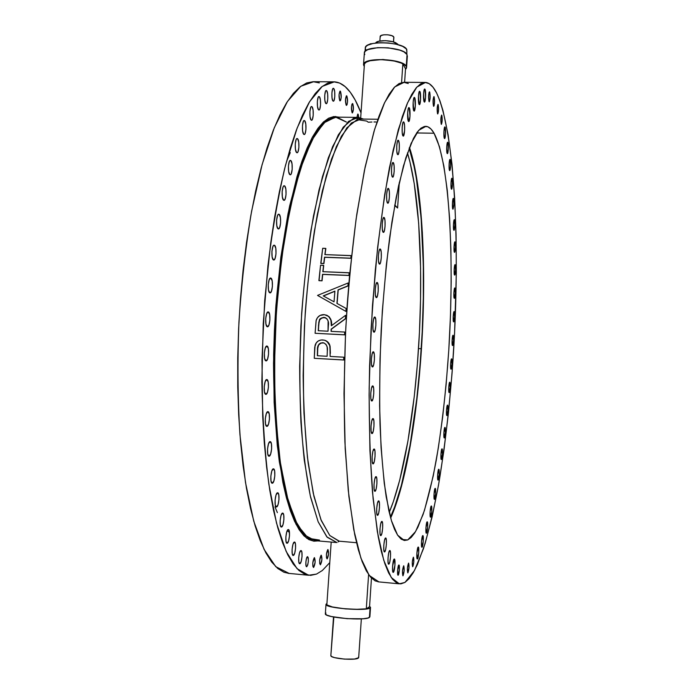 <?xml version="1.0" encoding="UTF-8"?>
<svg xmlns="http://www.w3.org/2000/svg" width="694" height="694" viewBox="0 0 694 694"><rect width="100%" height="100%" fill="white"/><g stroke="black" fill="none" stroke-linecap="round" stroke-linejoin="round"><path stroke-width="1.04" d="M363.535 64.646L364.255 66.52L363.535 64.854L364.393 62.998L369.755 60.569L383.062 59.476L397.315 61.497L403.205 63.727L406.259 66.312L407.04 54.566C404.003 46.55 363.587 45.041 364.35 52.944L363.535 64.646C362.754 56.986 403.205 58.53 406.259 66.312L407.04 54.566L404.003 51.903L399.813 50.133L388.163 47.834L377.64 47.66L367.889 49.595L365.218 51.243L364.35 52.952M369.434 617.408L370.067 607.97C366.137 611.457 324.384 608.013 325.998 604.344L326.935 603.511L326.015 604.248L326.709 605.237L331.958 606.99L345.517 608.907L360.386 609.401L366.666 608.916L370.067 607.97L369.434 617.408L369.885 616.793L368.132 617.972L363.196 618.762L347.087 618.666L331.298 616.515L326.709 615.058L325.347 613.748C323.708 617.625 365.486 621.104 369.434 617.408M267.025 346.054C269.68 346.471 268.665 361.479 266.019 360.889L267.572 359.084L268.569 354.027L268.344 348.648L267.025 346.054L265.368 347.798L264.353 352.882L264.588 358.312L265.923 360.871C263.243 360.594 264.249 345.404 266.904 346.028L267.025 346.054M373.415 351.806C375.307 352.188 374.335 367.49 372.461 366.926L373.598 365.061L374.387 359.9L374.318 354.426L373.415 351.806L372.21 353.602L371.403 358.807L371.481 364.333L372.392 366.909C370.483 366.675 371.446 351.19 373.329 351.789L373.415 351.806M266.886 379.557C269.567 379.731 268.474 394.947 265.819 394.339L267.433 392.405L268.422 387.313L268.196 382.004L266.886 379.557L265.238 381.431L264.223 386.575L264.457 391.928L265.785 394.339C263.078 394.305 264.162 378.907 266.826 379.549L266.886 379.557M372.782 385.916C374.691 386.046 373.667 401.557 371.784 400.993L372.964 398.989L373.754 393.784L373.676 388.38L372.782 385.916L371.576 387.859L370.769 393.108L370.848 398.564L371.758 400.985C369.833 401.002 370.848 385.309 372.739 385.907L372.782 385.916M267.936 411.655C270.608 411.594 269.48 426.853 266.852 426.35L268.474 424.303L269.454 419.176L269.237 413.954L267.936 411.655L266.305 413.659L265.299 418.829L265.533 424.095L266.826 426.35C264.128 426.446 265.299 411.013 267.936 411.655L267.936 411.655M373.016 418.577C374.925 418.456 373.875 434.01 372.01 433.55L373.199 431.434L373.979 426.194L373.91 420.885L373.016 418.577L371.819 420.651L371.021 425.925L371.099 431.286L371.993 433.55C370.067 433.707 371.151 417.97 373.016 418.577L373.016 418.577M269.055 456.192L270.651 454.032L271.623 448.905L271.406 443.778L270.174 441.627C272.759 441.558 271.614 456.47 269.055 456.192L268.977 456.184C266.375 456.279 267.572 441.193 270.122 441.627L268.517 443.735L267.537 448.905L267.754 454.076L269.055 456.192M373.103 463.87L374.274 461.64L375.046 456.4L374.977 451.187L374.135 449.027C375.974 448.897 374.925 464.095 373.103 463.87L373.051 463.87C371.195 464.026 372.288 448.645 374.101 449.027L372.921 451.213L372.14 456.496L372.21 461.753L373.103 463.87M272.109 483.215L272.195 483.224C269.697 483.319 270.903 468.606 273.367 468.832L271.796 471.035L270.834 476.188L271.05 481.254L272.308 483.224L273.87 480.985L274.824 475.867L274.616 470.844L273.462 468.84C275.943 468.762 274.781 483.31 272.308 483.224L272.117 483.215M374.994 491.3L376.139 488.984L376.903 483.753L376.833 478.652L376.044 476.639C377.814 476.5 376.755 491.326 374.994 491.3L374.907 491.3C373.129 491.456 374.222 476.457 375.974 476.639L374.821 478.912L374.049 484.178L374.127 489.322L374.994 491.3M276.516 506.967L278.034 504.659L278.962 499.576L278.762 494.666L277.678 492.783C280.055 492.705 278.893 506.889 276.516 506.967L276.359 506.967C273.965 507.062 275.171 492.714 277.548 492.783L276.021 495.048L275.076 500.166L275.284 505.119L276.516 506.967M377.605 515.338L378.724 512.953L379.471 507.765L379.401 502.777L378.664 500.886C380.355 500.747 379.306 515.2 377.605 515.338L377.501 515.347C375.792 515.503 376.885 500.886 378.568 500.886L377.449 503.228L376.695 508.459L376.764 513.491L377.605 515.338M281.521 527.05L282.996 524.699L283.889 519.667L283.707 514.879L282.684 513.092C284.956 513.013 283.803 526.841 281.521 527.05L281.348 527.058C279.057 527.145 280.255 513.17 282.536 513.1L281.053 515.408L280.142 520.474L280.333 525.306L281.521 527.05M380.85 535.621L381.934 533.2L382.654 528.065L382.602 523.198L381.908 521.411C383.522 521.272 382.481 535.352 380.85 535.621L380.728 535.638C379.098 535.794 380.173 521.55 381.795 521.42L380.702 523.805L379.974 528.975L380.034 533.886L380.85 535.621M287.186 543.246L288.609 540.878L289.476 535.915L289.303 531.24L288.348 529.548C290.508 529.47 289.372 542.934 287.186 543.246L286.995 543.263C284.818 543.359 285.997 529.73 288.175 529.557L286.752 531.89L285.859 536.887L286.049 541.598L287.186 543.246M384.623 551.93L385.673 549.492L386.376 544.426L386.324 539.68L385.664 537.98C387.209 537.841 386.185 551.557 384.623 551.93L384.485 551.956C382.941 552.112 383.99 538.232 385.543 537.997L384.493 540.4L383.782 545.51L383.843 550.29L384.623 551.93M293.362 555.46L294.733 553.101L295.575 548.217L295.41 543.654L294.508 542.04C296.564 541.953 295.453 555.087 293.362 555.46L293.163 555.486C291.09 555.582 292.243 542.3 294.325 542.057L292.955 544.382L292.096 549.301L292.269 553.899L293.362 555.46M388.822 564.17L389.828 561.732L390.505 556.753L390.462 552.12L389.846 550.507C391.312 550.368 390.314 563.728 388.822 564.17L388.675 564.196C387.2 564.352 388.232 550.836 389.716 550.524L388.709 552.927L388.024 557.95L388.067 562.617L388.822 564.17M299.903 563.719L301.213 561.368L302.029 556.579L301.873 552.129L301.023 550.576C302.983 550.489 301.899 563.302 299.903 563.719L299.704 563.736C297.726 563.84 298.845 550.889 300.84 550.594L299.522 552.901L298.698 557.733L298.854 562.218L299.903 563.719M393.333 572.368L394.955 565.063L394.339 559C395.736 558.852 394.756 571.891 393.333 572.368L393.194 572.403C391.789 572.559 392.795 559.381 394.209 559.026L392.578 566.321L392.613 570.876L393.333 572.368M417.424 558.956L418.751 552.511L418.282 547.046C419.402 546.898 418.56 558.601 417.424 558.956L417.32 558.974C416.192 559.138 417.051 547.314 418.187 547.063L416.851 553.508L417.424 558.956M422.021 547.245L423.297 540.99L422.846 535.595C423.93 535.447 423.114 546.967 422.021 547.245L421.935 547.262C420.85 547.427 421.674 535.803 422.767 535.612L421.484 541.867L422.021 547.245M426.42 533.226L427.651 527.162L427.218 521.81C428.267 521.671 427.478 533.018 426.42 533.226L426.35 533.235C425.292 533.391 426.099 521.931 427.148 521.819L425.916 527.882L426.42 533.226M430.584 517.177L431.772 511.296L431.347 505.978C432.371 505.839 431.599 517.056 430.584 517.177L430.523 517.177C429.499 517.334 430.28 506.013 431.295 505.987L430.098 511.868L430.584 517.177M434.47 499.368L435.624 493.668L435.207 488.376C436.205 488.229 435.459 499.35 434.47 499.368L434.427 499.376C433.42 499.533 434.184 488.307 435.164 488.376L434.01 494.076L434.47 499.368M438.07 480.075L439.181 474.549L438.773 469.248C439.753 469.109 439.033 480.153 438.07 480.075L438.035 480.075C437.055 480.231 437.793 469.083 438.747 469.248L437.628 474.774L438.07 480.075M441.349 459.523L442.434 454.162L442.026 448.853C442.989 448.714 442.286 459.714 441.349 459.523L441.323 459.523C440.36 459.68 441.08 448.584 442.017 448.853L440.924 454.214L441.323 459.523M444.949 427.409C445.904 427.27 445.21 438.252 444.29 437.957L445.348 432.744L444.949 427.409L443.882 432.614L444.281 437.949C443.327 438.105 444.03 427.027 444.949 427.409L444.949 427.409M447.543 405.131C448.463 405.114 447.795 415.923 446.893 415.576L447.925 410.51L447.543 405.131L446.494 410.189L446.884 415.576C445.956 415.654 446.624 404.758 447.526 405.123L447.543 405.131M449.122 392.587L450.146 387.651L449.773 382.221C450.675 382.316 450.024 392.934 449.148 392.587L449.122 392.587C448.22 392.552 448.862 381.847 449.747 382.212L448.74 387.139L449.122 392.587M451.638 358.867C452.514 359.084 451.889 369.529 451.022 369.182L452.002 364.367L451.638 358.867L450.614 363.665L450.987 369.173C450.102 369.026 450.727 358.494 451.594 358.85L451.638 358.867M452.471 345.534L453.477 340.841L453.113 335.254C453.98 335.592 453.382 345.89 452.523 345.551L452.471 345.534C451.603 345.274 452.202 334.872 453.061 335.237L452.106 339.939L452.471 345.534M453.564 321.843L454.561 317.253L454.206 311.571C455.056 312.022 454.483 322.207 453.624 321.869L453.564 321.843C452.714 321.461 453.286 311.181 454.145 311.537L453.208 316.152L453.564 321.843M454.9 287.993C455.741 288.548 455.186 298.654 454.336 298.325L455.255 293.788L454.9 287.993L453.893 292.478L454.258 298.281C453.408 297.787 453.971 287.594 454.822 287.949L454.9 287.993M455.186 264.7C456.019 265.377 455.481 275.423 454.631 275.084L455.542 270.617L455.186 264.7L454.18 269.107L454.535 275.032C453.703 274.425 454.24 264.284 455.091 264.64L455.186 264.7M455.056 241.885C455.889 242.674 455.359 252.694 454.509 252.356L455.411 247.94L455.056 241.885L454.041 246.223L454.405 252.286C453.564 251.566 454.093 241.46 454.943 241.816L455.056 241.885M454.501 219.746C455.333 220.649 454.822 230.66 453.954 230.321L454.865 225.949L454.501 219.746L453.468 224.023L453.841 230.234C453 229.41 453.512 219.304 454.37 219.66L454.501 219.746M453.512 198.501C454.188 202.743 454.015 206.309 452.974 209.206L453.885 204.86L453.512 198.501L452.462 202.726L452.835 209.102C451.985 208.165 452.488 198.033 453.364 198.389L453.512 198.501M451.395 189.098L452.462 184.89L452.08 178.367C452.939 179.477 452.445 189.566 451.551 189.219L451.395 189.098C450.536 188.057 451.022 177.872 451.924 178.228L451.013 182.557L451.395 189.098M450.206 159.577C451.074 160.791 450.588 170.958 449.677 170.611L450.597 166.291L450.206 159.577L449.573 160.253L449.105 163.741L449.512 170.472C448.628 169.327 449.113 159.056 450.024 159.42L450.206 159.577M447.873 142.391C448.775 143.71 448.289 153.99 447.352 153.634L448.289 149.297L447.873 142.391L447.231 143.033L446.754 146.555L447.17 153.478C446.268 152.229 446.745 141.854 447.682 142.218L447.873 142.391M444.377 138.384L445.054 137.75L445.539 134.202L445.106 127.097C446.025 128.511 445.548 138.921 444.585 138.566L444.377 138.384C443.449 137.048 443.926 126.525 444.897 126.907L443.943 131.261L444.377 138.384M444.663 127.089L445.106 127.097L444.663 127.089M333.797 88.572C335.436 90.324 335.002 101.602 333.32 101.203L332.912 100.951L333.502 101.159L334.066 100.404L334.794 96.561L334.69 91.677L333.797 88.572L333.207 88.338L332.643 89.084L331.906 92.935L332.018 97.871L332.912 100.951C331.264 99.294 331.689 87.886 333.38 88.303L333.797 88.572L332.938 88.563L333.797 88.572M424.997 89.274C426.125 91.053 425.639 102.512 424.45 102.113L425.569 97.394L424.997 89.274L424.164 89.795L423.583 93.716L424.164 101.862C423.028 100.179 423.505 88.58 424.702 89.005L424.997 89.274M326.718 90.775C328.436 92.562 327.993 104.109 326.223 103.701L325.807 103.449L326.423 103.658L327.013 102.877L327.776 98.947L327.655 93.95L326.718 90.775L326.102 90.541L325.512 91.313L324.74 95.26L324.861 100.3L325.807 103.449C324.081 101.766 324.506 90.073 326.284 90.506L326.718 90.775L325.824 90.775L326.718 90.775M419.939 91.539C421.128 93.343 420.633 105.089 419.384 104.673L420.555 99.832L419.939 91.539L419.506 91.296L419.072 92.076L418.465 96.093L419.089 104.421C417.892 102.712 418.387 90.827 419.636 91.261L419.939 91.539M319.431 96.796C321.235 98.583 320.775 110.433 318.919 110.008L318.494 109.756L319.136 109.956L319.752 109.14L320.541 105.115L320.411 100.014L319.431 96.796L318.78 96.561L318.164 97.36L317.358 101.411L317.496 106.555L318.494 109.756C316.672 108.064 317.115 96.076 318.98 96.527L319.431 96.796L318.503 96.787L319.431 96.796M414.674 97.672C415.932 99.485 415.411 111.534 414.101 111.101L415.333 106.13L414.674 97.672L414.223 97.438L413.771 98.253L413.13 102.374L413.806 110.849C412.54 109.14 413.043 96.952 414.361 97.403L414.674 97.672M312.048 106.772C313.948 108.542 313.471 120.704 311.519 120.262L311.086 120.019L311.762 120.201L312.404 119.351L313.228 115.221L313.081 110.016L312.048 106.772L311.372 106.555L310.721 107.388L309.888 111.543L310.044 116.792L311.086 120.019C309.177 118.353 309.637 106.052 311.597 106.512L312.048 106.772L311.112 106.755L312.048 106.772M409.278 107.839C410.596 109.643 410.067 122.005 408.688 121.563L409.981 116.427L409.278 107.839L408.801 107.622L408.332 108.472L407.673 112.706L408.384 121.32C407.048 119.628 407.578 107.11 408.966 107.579L409.278 107.839M304.718 120.765C306.722 122.508 306.21 134.983 304.163 134.532L303.729 134.306L304.44 134.463L305.108 133.569L305.959 129.318L305.802 124.035L304.718 120.765L304.015 120.583L303.339 121.459L302.471 125.727L302.636 131.071L303.729 134.306C301.717 132.675 302.211 120.045 304.267 120.522L303.781 120.756L304.718 120.765M403.847 122.109C405.244 123.87 404.68 136.562 403.231 136.111L404.593 130.802L404.567 125.423L403.847 122.109L403.353 121.918L402.858 122.812L402.173 127.167L402.208 132.597L402.928 135.885C401.531 134.246 402.078 121.381 403.535 121.866L403.847 122.109M297.596 138.757C299.695 140.422 299.149 153.244 297.006 152.767L296.581 152.567L297.318 152.68L298.012 151.734L298.897 147.371L298.724 142.01L297.596 138.757L296.867 138.609L296.164 139.537L295.262 143.927L295.444 149.331L296.581 152.567C294.473 151.014 295.002 138.037 297.162 138.531L297.596 138.757M398.503 140.448C399.961 142.131 399.371 155.178 397.853 154.71L398.59 153.652L399.284 149.21L399.25 143.753L398.503 140.448L397.462 141.246L396.76 145.714L396.795 151.223L397.558 154.502C396.083 152.94 396.664 139.728 398.191 140.223L398.503 140.448M289.814 174.628L290.569 174.697L291.298 173.691L292.209 169.215L292.027 163.793L290.847 160.566C293.05 162.144 292.452 175.296 290.213 174.801L289.814 174.628C287.602 173.179 288.175 159.854 290.43 160.375L289.363 161.45L288.435 165.961L288.626 171.435L289.814 174.628M289.971 160.548L290.847 160.566L289.971 160.548M393.351 162.691C394.886 164.27 394.253 177.664 392.665 177.178L393.455 176.042L394.175 171.479L394.131 165.961L393.351 162.691L392.275 163.593L391.546 168.191L391.589 173.76L392.388 177.005C390.835 175.547 391.459 161.98 393.056 162.491L393.351 162.691M284.644 185.914C286.934 187.354 286.292 200.852 283.95 200.34L285.113 199.135L286.049 194.537L285.859 189.08L284.644 185.914L283.855 185.862L283.109 186.912L282.154 191.544L282.354 197.053L283.586 200.193C281.27 198.874 281.903 185.211 284.254 185.749L284.644 185.914M388.527 188.534C390.141 189.983 389.464 203.732 387.807 203.229L388.649 201.997L389.395 197.304L389.343 191.744L388.527 188.534L387.417 189.566L386.662 194.285L386.723 199.898L387.547 203.082C385.925 201.763 386.584 187.84 388.25 188.369L388.527 188.534M279.144 214.342C281.538 215.626 280.827 229.462 278.398 228.933L279.647 227.623L280.602 222.921L280.402 217.43L279.144 214.342L278.337 214.359L277.565 215.487L276.594 220.224L276.802 225.767L278.068 228.82C275.665 227.667 276.359 213.657 278.797 214.212L279.144 214.342M384.164 217.534C385.838 218.818 385.118 232.915 383.392 232.395L384.303 231.05L385.057 226.253L385.005 220.666L384.164 217.534L383.019 218.705L382.247 223.537L382.307 229.185L383.166 232.282C381.466 231.137 382.186 216.849 383.912 217.404L384.164 217.534M274.52 245.303C276.993 246.396 276.212 260.562 273.705 260.016L275.032 258.593L276.012 253.778L275.804 248.287L274.52 245.303L273.688 245.39L272.907 246.587L271.909 251.428L272.135 256.971L273.427 259.929C270.938 258.966 271.701 244.626 274.217 245.199L274.52 245.303M380.364 249.103C382.116 250.196 381.327 264.631 379.549 264.102L380.52 262.636L381.292 257.717L381.232 252.13L380.364 249.103L379.193 250.43L378.412 255.375L378.482 261.022L379.358 264.015C377.597 263.069 378.369 248.443 380.156 249.007L380.364 249.103M270.894 278.094C273.445 278.979 272.586 293.458 270.009 292.894L271.423 291.35L272.412 286.44L272.195 280.966L270.894 278.094L269.255 279.535L268.248 284.479L268.474 289.997L269.793 292.833C267.225 292.087 268.066 277.427 270.643 278.025L270.894 278.094M377.258 282.545C379.063 283.412 378.221 298.168 376.391 297.631L377.423 296.034L378.213 291.02L378.143 285.451L377.258 282.545L376.07 284.028L375.272 289.077L375.341 294.698L376.243 297.57C374.422 296.85 375.254 281.903 377.085 282.475L377.258 282.545M267.268 326.761L268.916 325.113L269.914 320.134L269.688 314.694L268.37 311.953C270.981 312.612 270.044 327.377 267.424 326.796L267.268 326.761C264.631 326.241 265.559 311.294 268.188 311.91L266.722 313.549L265.707 318.572L265.932 324.055L267.268 326.761M373.901 332.157L375.098 330.457L375.888 325.365L375.818 319.83L374.916 317.063C376.773 317.696 375.87 332.738 374.005 332.183L373.901 332.157C372.027 331.671 372.921 316.429 374.786 317.019L373.719 318.711L372.912 323.838L372.99 329.424L373.901 332.157M327.169 558.896L328.583 553.821L327.941 549.527C328.982 552.476 328.722 555.599 327.169 558.896L327.048 558.913C326.015 555.937 326.267 552.814 327.828 549.544L326.406 554.619L326.501 557.82L327.169 558.896M412.757 566.712L413.832 561.524L413.451 557.195C414.136 560.153 413.902 563.328 412.757 566.712L412.67 566.729C411.976 563.745 412.21 560.57 413.364 557.213L412.279 562.392L412.757 566.712M358.156 114.206L358.815 117.46L357.774 114.076L356.898 117.39L358.156 114.206L357.636 114.198L358.156 114.206M441.809 115.23C442.434 119.004 442.304 122.057 441.401 124.382L442.165 120.938L441.809 115.23L440.872 118.501L441.228 124.217C440.595 120.461 440.733 117.407 441.636 115.065L441.809 115.23M352.76 103.718C353.775 107.544 353.654 110.615 352.387 112.931L353.42 109.505L352.76 103.718L351.971 104.135L351.45 106.963L352.127 112.766C351.103 108.949 351.216 105.878 352.483 103.536L352.76 103.718M438.166 104.603C438.825 108.49 438.686 111.604 437.758 113.955L438.539 110.476L438.166 104.603L437.185 107.9L437.567 113.79C436.908 109.921 437.038 106.798 437.975 104.421L438.166 104.603M346.193 105.219L347.017 104.794L347.547 101.923L346.844 95.98C347.911 99.91 347.789 103.05 346.479 105.401L346.193 105.219C345.126 101.307 345.239 98.166 346.558 95.781L345.491 99.259L346.193 105.219M346.245 95.972L346.844 95.98L346.245 95.972M433.498 106.147L434.088 105.714L434.505 102.799L434.106 96.761C434.8 100.751 434.661 103.944 433.698 106.338L433.498 106.147C432.804 102.183 432.935 98.99 433.906 96.57L433.091 100.101L433.498 106.147M339.8 100.734L340.659 100.318L341.214 97.386L340.476 91.287C341.587 95.312 341.465 98.531 340.103 100.925L339.8 100.734C338.672 96.726 338.793 93.508 340.164 91.079L339.054 94.627L339.8 100.734M339.834 91.278L340.476 91.287L339.834 91.278M429.673 92.016C430.401 96.102 430.263 99.372 429.256 101.81L430.098 98.21L429.673 92.016L429.057 92.423L428.614 95.416L429.048 101.619C428.319 97.55 428.45 94.28 429.456 91.808L429.673 92.016M306.765 566.712L307.746 564.907L308.362 561.238L308.249 557.837L307.616 556.666C308.813 559.815 308.526 563.164 306.765 566.712L306.609 566.729C305.143 566.807 305.993 556.944 307.477 556.683L306.488 558.47L305.872 562.157L305.985 565.575L306.765 566.712M398.156 575.213L399.38 569.618L398.929 565.003C399.97 564.881 399.224 574.832 398.156 575.213L398.052 575.239C397.003 575.361 397.766 565.324 398.824 565.02L397.601 570.615L398.156 575.213M313.619 567.458L315.145 562.114L314.443 557.646C315.579 560.717 315.302 563.988 313.619 567.458L313.471 567.484C312.343 564.378 312.621 561.108 314.313 557.664L312.768 563.016L312.873 566.356L313.619 567.458M403.014 575.777L404.186 570.312L403.752 565.801C404.507 568.889 404.264 572.212 403.014 575.777L402.91 575.803C402.156 572.689 402.407 569.358 403.656 565.827L402.477 571.292L403.014 575.777M320.454 564.769L321.921 559.555L321.253 555.183C322.337 558.184 322.068 561.385 320.454 564.769L320.316 564.786C319.24 561.75 319.509 558.557 321.122 555.2L319.648 560.414L319.743 563.675L320.454 564.769M407.899 572.854L409.026 567.527L408.619 563.112C409.339 566.122 409.104 569.375 407.899 572.854L407.803 572.88C407.083 569.826 407.326 566.582 408.532 563.129L407.404 568.455L407.899 572.854M407.708 539.958L401.644 539.429L407.708 539.958L411.143 537.486L414.57 533.174L417.935 527.145L424.442 510.454L433.264 475.841L438.339 447.847L442.659 417.025L446.155 384.233L448.775 350.27L450.458 315.917L451.187 281.946L450.909 249.111L449.608 218.254L447.266 190.243L443.865 166.04L439.449 146.677L434.054 133.231C449.738 162.465 454.518 259.157 448.775 350.27C446.086 390.019 441.913 426.68 436.257 460.243C432.275 481.272 427.886 499.368 423.08 514.514L415.533 531.621L407.708 539.958L404.35 540.479L397.601 535.135L391.425 520.647L386.185 496.861C383.27 476.544 381.206 452.297 380 424.129C379.366 394.235 379.765 362.858 381.188 330.006C383.192 297.214 386.055 266.088 389.785 236.619L396.196 197.356L403.457 165.883L411.108 143.389L418.725 130.281L425.96 126.343C428.866 126.586 431.564 128.884 434.054 133.231L431.026 129.058L427.799 126.759L424.39 126.455L420.842 128.251L417.172 132.233L413.424 138.453L405.869 157.729L398.556 185.888L391.91 222.063L386.367 264.614L382.307 311.259L380.008 359.232L379.601 405.608L381.067 447.665L384.233 483.206L388.831 510.671L391.563 521.107L394.522 529.288L397.653 535.213L400.924 538.917L404.29 540.47L407.708 539.958M416.652 132.962L434.054 133.231L416.652 132.962M404.958 582.422L399.328 583.836L391.225 577.477L383.747 560.258L377.354 531.786L372.522 492.506C370.206 461.345 369.078 426.584 369.156 388.206L371.073 328.991L375.324 270.018C379.236 232.022 383.956 197.842 389.481 167.471L398.347 129.561L407.63 102.669L416.816 87.114L425.491 82.43C429.56 82.786 433.282 86.334 436.656 93.083L439.97 100.916L442.989 110.598L448.116 134.775L452.002 164.27L454.639 197.851L456.071 234.433L456.322 273.063L454.587 332.947L452.08 372.999L448.532 412.253L443.995 449.886L438.53 485.002L432.189 516.614L425.084 543.61L417.337 564.725L413.277 572.663L409.148 578.623L404.958 582.422L400.768 583.897L396.604 582.882L392.535 579.256L388.597 572.88L384.858 563.675L381.37 551.6L378.204 536.653L373.077 498.509L369.928 450.527L369.095 395.103L369.607 365.617L372.478 305.49L377.649 247.168L384.71 194.398L393.134 150.208L402.32 116.592L407.022 104.065L411.707 94.445L416.313 87.687L420.79 83.714L425.101 82.421L429.196 83.662L433.056 87.27L436.656 93.083C455.117 132.728 460.087 246.83 453.46 353.029C450.363 399.449 445.522 442.633 438.946 482.599C434.305 507.826 429.144 529.852 423.47 548.676L414.448 570.589L404.958 582.422M424.806 82.43L404.194 82.291L394.704 86.95L384.702 102.434L374.665 129.205L365.148 166.95L356.785 214.342C351.953 250.04 348.301 287.837 345.812 327.724C344.129 367.699 343.825 405.817 344.901 442.078L348.267 490.589L353.767 529.765L360.923 558.184L369.217 575.421L378.898 581.902L375.142 580.861L370.657 577.2L366.302 570.806L362.155 561.602L358.269 549.535L354.721 534.623L348.9 496.574L345.196 448.758L343.998 393.559L345.491 334.291L347.234 304.336L349.62 274.833L356.091 219.113L364.402 170.542L373.936 131.634L378.959 116.297L384.051 103.831L389.134 94.245L394.157 87.522L399.05 83.566L403.769 82.282L408.272 83.523M346.41 122.031L335.644 116.479L323.933 121.537L311.858 138.158L300.155 166.525L289.676 205.823C283.551 236.871 278.901 270.851 275.735 307.754L273.523 363.127C273.766 399.484 275.709 432.431 279.361 461.996L286.674 498.726L296.052 524.326L306.713 538.24L317.93 540.904L313.835 541.181L308.839 539.602L303.929 535.811L299.157 529.739L294.594 521.341L290.309 510.619L286.379 497.607L282.857 482.373L277.314 445.791L274.139 402.451L273.636 354.669L274.434 329.98L275.917 305.265L280.836 257.283L288.045 213.596L297.032 176.571L302.003 161.103L307.19 147.865L312.517 136.944L317.904 128.364L323.283 122.144L328.592 118.223L333.779 116.549L339.219 117.165M319.5 540.079L308.31 538.284L297.613 525.297L288.157 500.634L280.688 464.754C276.906 435.702 274.815 403.127 274.408 367.031L276.368 311.806L281.677 257.864L289.866 209.284L300.19 169.371L311.806 140.266L323.838 122.89L335.549 117.121L346.349 122.031M316.516 574.085L308.596 575.257L297.049 568.664L286.145 551.409L276.524 523.146L268.873 484.325C264.926 453.616 262.592 419.41 261.855 381.709L263.234 323.595L267.91 265.759C272.551 228.517 278.424 195.005 285.52 165.233L297.136 128.06L309.611 101.671L322.216 86.412L334.343 81.84C340.112 82.196 345.447 85.7 350.366 92.363C354.252 97.628 357.8 104.482 361.027 112.914L355.233 100.092L350.366 92.363L345.152 86.62L339.609 83.054L333.797 81.823L327.742 83.089L321.513 86.976L315.171 93.603L308.787 103.05L302.445 115.334L296.243 130.446L290.266 148.308L284.618 168.772L279.404 191.631L274.72 216.606L270.66 243.36L264.692 300.545L261.985 359.535L262.696 416.443L264.301 442.972L266.687 467.678L269.784 490.25L273.523 510.411L277.826 527.969L282.605 542.795L287.767 554.818L293.241 564.031L298.923 570.468L304.744 574.216L310.626 575.378L316.516 574.085L322.337 570.503L329.771 562.634M333.389 81.831L313.723 81.701L300.823 86.256L287.463 101.454L274.295 127.722L262.072 164.73L251.61 211.193C245.745 246.188 241.512 283.247 238.927 322.38C237.426 361.6 237.764 399.041 239.951 434.696L245.485 482.486L253.761 521.194L264.093 549.405L275.752 566.677L289.12 573.418L283.967 572.255L277.756 568.481L271.684 562.027L265.837 552.814L260.293 540.799L255.166 526.009L250.525 508.485L246.474 488.385L243.108 465.891L240.488 441.271L238.684 414.839L237.756 386.992L237.73 358.165L238.615 328.809L240.402 299.426L243.056 270.504L246.535 242.501L250.768 215.869L255.661 191.006L261.118 168.252L267.051 147.883L273.349 130.099L279.89 115.057L286.596 102.816L293.354 93.421L300.086 86.819L306.705 82.942L313.141 81.692L319.335 82.916M358.243 117.407L363.526 119.073L353.697 118.171L343.226 127.175L332.617 146.66L322.484 176.545L313.506 215.834C308.292 246.118 304.328 278.78 301.621 313.809L299.661 366.154C299.765 400.455 301.3 431.746 304.258 460.035L310.287 495.811L318.138 521.758L327.212 537.277L336.928 542.569L326.805 536.826L318.164 521.819L310.626 497.303C306.306 476.396 303.078 451.473 300.944 422.533C299.565 391.824 299.556 359.605 300.91 325.894C303.07 292.243 306.427 260.328 310.981 230.139L319.023 189.93L328.349 157.746L338.36 134.766L348.483 121.407L358.243 117.407L336.356 117.13L325.876 121.103L315.05 134.402L304.388 157.26L294.499 189.297L286.032 229.315C281.261 259.356 277.782 291.133 275.605 324.618C274.286 358.191 274.425 390.262 276.03 420.859L280.272 461.952L286.743 495.377L294.933 519.849L304.293 534.866L315.093 540.652M377.9 119.264L360.932 119.038L351.329 123.02L341.361 136.293L331.506 159.117L322.32 191.093L314.399 231.015C309.906 260.996 306.592 292.686 304.449 326.085L303.148 375.489C303.547 407.56 305.213 436.726 308.136 462.985L313.914 496.279L321.305 520.621L329.806 535.534L338.906 541.155L356.516 542.717L339.331 541.199L329.78 535.499L320.888 519.589L313.246 493.295L307.433 457.268L303.972 413.103C302.94 380.364 303.399 346.419 305.343 311.259C308.127 276.507 312.127 244.201 317.349 214.351L326.293 175.773L336.338 146.642L346.8 127.887L357.098 119.576L366.727 121.077L368.245 122.213L371.941 122.023M325.85 248.504L325.035 254.611L325.85 248.504L322.693 248.279L320.767 263.356L323.76 263.477L324.523 257.188L350.8 258.177L351.112 255.583L324.853 254.603L325.85 248.504M323.933 263.581L320.767 263.356L323.76 263.477L324.523 257.188L350.8 258.177L351.268 255.696L350.956 258.289L324.697 257.301L323.933 263.581L320.94 263.468L322.693 248.279L325.677 248.383L324.853 254.603L351.268 255.696L350.956 258.289L324.523 257.188L323.933 263.581M346.254 308.518L345.89 311.398L346.089 308.44L336.946 303.417L338.047 289.849L347.902 285.859L348.171 282.961L317.531 295.41L346.046 311.476L346.254 308.518L337.111 303.504L346.254 308.518M338.212 289.945L337.111 303.504L338.047 289.849L348.067 285.954L338.212 289.945M348.327 283.065L348.067 285.954L348.327 283.065M330.387 353.333L329.702 345.447L326.969 341.361L324.306 340.155L321.105 339.991L318.416 340.884L316.299 342.793L314.738 347.095L314.269 358.312L343.686 359.952L343.756 357.193L330.136 356.438L330.118 346.488L330.387 353.333M325.408 340.494L328.548 342.827L330.118 346.488C329.572 343.573 327.976 341.569 325.339 340.468M343.851 360.004L314.269 358.312L343.851 360.004L343.92 357.245L343.851 360.004M345.794 315.362L345.586 318.728L331.333 329.216L331.229 331.368L331.159 329.138L345.421 318.65L345.629 315.276L331.342 325.764L330.943 320.272L328.687 316.447L324.454 314.668L319.908 315.501L317.453 317.678L316.108 320.567L315.093 333.285L344.562 334.794L344.692 332.053L331.055 331.359L331.159 329.138L345.586 318.728L345.794 315.362M331.524 325.33C332.062 320.88 330.561 317.557 327.03 315.362L329.19 316.837L330.726 319.214L331.515 325.633M344.727 334.864L315.093 333.285L344.727 334.864L344.857 332.122L344.727 334.864M323.716 265.446L323.014 271.692L323.716 265.446L320.55 265.221L318.893 280.593L321.895 280.714L322.545 274.312L348.909 275.388L349.177 272.742L322.831 271.684L323.716 265.446M322.068 280.818L318.893 280.593L321.895 280.714L322.545 274.312L348.909 275.388L349.334 272.855L349.065 275.492L322.719 274.416L322.068 280.818L319.067 280.688L320.55 265.221L323.543 265.334L322.831 271.684L349.334 272.855L349.065 275.492L322.545 274.312L322.068 280.818M407.187 56.561L407.352 55.91M364.341 53.152L364.792 54.496M364.445 63.744L360.689 117.824L364.445 63.744C366.666 58.339 393.888 58.391 402.841 63.874L405.522 68.715L404.611 82.3L405.522 68.715L402.841 63.874L400.985 62.989L393.455 60.812L381.049 59.623L370.093 60.751L366.432 62.07L364.445 63.744M401.583 82.56L402.841 63.874L401.583 82.56M373.971 121.979L376.061 121.979M338.091 541.901L339.331 541.199L338.091 541.901M366.302 608.812L368.601 574.563L366.302 608.812L369.555 606.721L371.464 578.076L369.555 606.721L366.302 608.812C356.534 610.564 328.54 607.753 326.839 604.882L331.203 542.075L326.839 604.882L332.322 606.938L343.469 608.621L356.334 609.332L366.302 608.812M277.374 512.649L274.989 506.854M270.226 492.185L269.914 491.057M287.047 160.305L290.257 152.637M287.195 530.719L289.476 532.454M369.572 606.356L370.509 607.38L370.067 607.97L370.518 607.363L369.572 606.356M325.365 613.643L325.972 613.028M406.259 66.312L406.406 68.246L405.469 69.452L406.571 67.587L406.259 66.312M317.332 355.736L317.904 346.254L319.145 344.024L320.741 342.975L323.898 342.923L326.05 344.441L327.126 346.905L327.325 350.921L327.117 356.274L317.332 355.736L317.479 350.14C317.097 345.855 318.806 343.365 322.606 342.68L323.803 342.897C326.753 344.588 327.932 347.269 327.325 350.921L327.117 356.274L317.332 355.736M330.136 356.438L329.945 346.427C329.381 343.452 327.742 341.431 325.035 340.355L322.701 339.939C318.841 339.878 316.299 341.691 315.059 345.386L314.269 358.312L343.686 359.952L343.756 357.193L330.136 356.438M324.046 342.983L322.779 342.741C318.988 343.426 317.279 345.916 317.652 350.201L317.514 355.744L317.774 348.249L318.555 345.109L320.914 343.044L324.046 342.983M318.234 330.708L319.24 320.437L320.793 318.329L323.812 317.34L326.787 318.624L328.097 320.932L328.028 331.212L318.234 330.708L318.78 322.372L319.518 319.839C319.153 319.197 320.585 318.373 323.812 317.34L325.339 317.678C328.002 319.492 329.008 322.146 328.357 325.642L328.028 331.212L318.234 330.708M331.055 331.359L331.159 329.138L345.421 318.65L345.629 315.276L331.342 325.764C332.01 321.036 330.465 317.522 326.709 315.215L323.994 314.634C320.064 314.625 317.453 316.533 316.169 320.359L315.093 333.285L344.562 334.794L344.692 332.053L331.055 331.359M325.573 317.783L323.985 317.418C320.767 318.442 319.335 319.275 319.7 319.917L318.52 325.018L318.407 330.717L318.858 323.109L319.7 319.917L322.094 317.748L325.573 317.783M334.907 291.124L334.031 301.812L323.231 295.887L334.907 291.124L334.031 301.812L323.231 295.887L334.031 301.812L323.231 295.887L334.907 291.124M317.531 295.41L345.89 311.398L346.089 308.44L336.946 303.417L338.047 289.849L347.902 285.859L348.171 282.961L317.531 295.41M334.89 291.298L323.404 295.982L334.89 291.298M421.249 348.718C416.851 417.328 405.469 484.499 390.436 517.186L394.695 506.802L401.418 485.184L410.093 445.123L416.782 398.677L420.017 365.599L422.212 331.732L423.314 297.856L423.305 264.718L421.119 218.168L416.305 178.002L414.11 166.586L409.148 148.221C422.507 187.441 426.385 270.443 421.249 348.718L418.517 348.57L421.249 348.718M390.67 518.028C405.704 484.837 417.051 417.536 421.458 348.822L423.123 314.634L423.678 280.81L422.36 232.464L418.395 189.514L414.283 165.415L409.469 147.397C422.776 187.224 426.593 270.382 421.458 348.822L416.964 399.111L410.232 445.878L401.496 486.242L394.73 508.043L391.121 517.03M418.525 348.509C414.283 414.301 403.561 478.652 389.23 512.38L393.351 501.597L399.727 480.083L407.933 441.054L414.275 396.361L417.346 364.662L419.445 332.261L420.538 299.834L420.59 268.049L418.656 223.13L414.266 183.806L409.989 162.084L407.465 152.914C419.948 193.4 423.47 273.089 418.525 348.509M394.686 205.441L397.601 208.018L394.782 204.912L397.601 208.018L394.686 205.441M399.31 182.479L397.601 208.018L399.31 182.479M393.897 37.441L393.455 41.918L393.784 36.999C392.717 34.336 379.982 33.902 380.173 36.522L379.87 41.024M396.916 43.679C393.672 40.096 376.738 39.61 375.627 43.054L378.751 41.267L385.543 40.66L392.804 41.718L396.916 43.679M406.858 54.262L406.788 49.578C403.83 41.683 364.567 40.243 365.287 48.016L366.137 46.342L367.681 45.214L372.886 43.496L380.182 42.707L388.44 42.967L396.343 44.251L402.633 46.351L406.337 48.91L406.927 51.538M365.721 49.543L365.287 48.224M393.593 41.961L393.784 36.999L391.954 35.715L387.773 34.795L383.843 34.804L380.997 35.559L380.303 37.016M396.821 43.661L397.931 44.659L397.584 43.904L395.328 43.661L396.821 43.661M395.953 44.164L395.988 43.653L395.953 44.164M394.73 43.896L396.612 43.635L394.73 43.896M370.119 43.913L371.993 43.696M370.24 43.8L371.932 43.679M361.348 618.883L358.668 657.721L354.495 659.048L344.441 659.118L334.603 657.643L331.723 656.576L330.847 655.561C329.832 658.545 355.814 660.809 358.451 657.964L358.529 656.94M330.856 655.5L333.849 617.053M325.347 613.756L325.998 604.344M378.126 581.832L399.319 583.836M288.071 573.322L308.596 575.257M314.261 540.574L336.061 542.5M338.906 541.155L345.517 541.736M356.516 542.708L350.609 542.188M425.96 126.343L425.405 126.334M369.885 616.793L370.509 607.38M407.352 55.876L406.571 67.587M365.053 51.408L365.287 48.016M330.847 655.57L333.51 616.983"/></g></svg>
